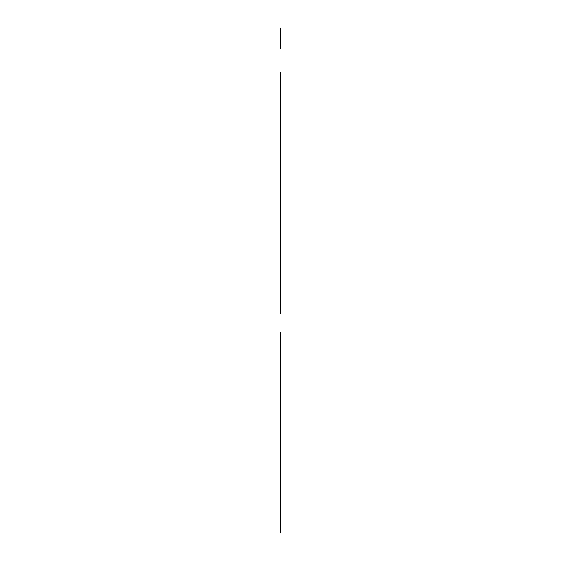<?xml version="1.0" encoding="UTF-8"?>
<svg xmlns="http://www.w3.org/2000/svg" width="561" height="561" viewBox="0 0 561 561"><rect width="100%" height="100%" fill="white"/><g stroke="black" fill="none" stroke-linecap="round" stroke-linejoin="round"><path stroke-width="0.84" d="M280.703 457.902L280.297 457.902L280.297 332.428L280.703 332.428L280.703 532.95L280.297 532.95L280.297 470.321L280.703 470.321M280.297 457.902L280.297 470.321M280.297 459.347L280.703 459.347M280.703 122.873L280.297 122.873L280.297 72.692L280.703 72.692L280.703 313.459L280.297 313.459L280.297 175.565L280.703 175.565M280.297 122.873L280.297 175.565M280.297 187.984L280.703 187.984M280.297 186.54L280.703 186.54M280.703 48.344L280.297 48.344L280.297 28.05L280.703 28.05L280.703 48.344"/></g></svg>
